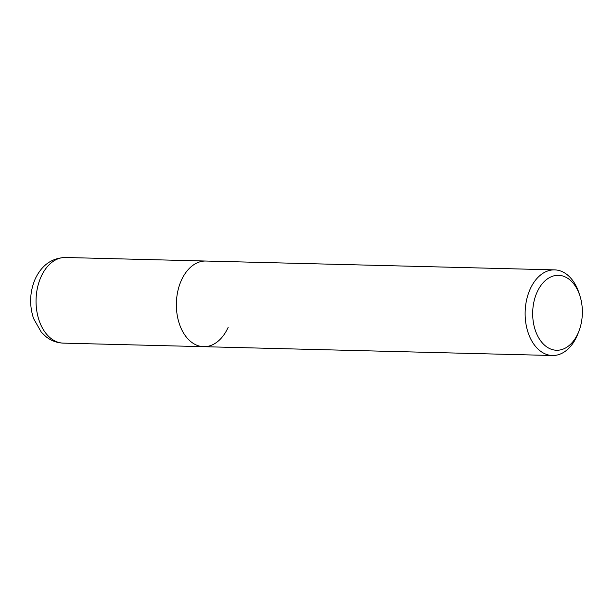 <?xml version="1.0" encoding="UTF-8"?>
<svg xmlns="http://www.w3.org/2000/svg" width="613" height="613" viewBox="0 0 613 613"><rect width="100%" height="100%" fill="white"/><g stroke="black" fill="none" stroke-linecap="round" stroke-linejoin="round"><path stroke-width="0.92" d="M579.929 295.887L579.124 293.366A42.833 28.382 91.5 0 0 554.596 269.873A42.833 28.382 91.5 0 0 530.084 289.267A42.833 28.382 91.5 0 0 528.153 332.759A42.833 28.382 91.5 0 0 552.428 355.509A42.833 28.382 91.5 0 0 576.948 336.116A42.833 28.382 91.5 0 0 578.113 333.288L579.047 330.813A37.477 24.834 -88.5 0 1 578.028 333.288A37.477 24.834 -88.5 0 1 543.493 344.161A37.477 24.834 -88.5 0 1 537.019 292.294A37.477 24.834 -88.5 0 1 559.431 275.375A37.477 24.834 -88.5 0 1 579.929 295.887A37.477 24.834 -88.5 0 1 579.047 330.813M228.182 327.288A42.833 28.382 -88.5 0 1 203.669 346.682A42.833 28.382 -88.5 0 1 179.387 323.925A42.833 28.382 -88.5 0 1 181.318 280.432A42.833 28.382 -88.5 0 1 205.838 261.038L65.53 257.491A42.833 28.382 -88.5 0 0 41.01 276.884A42.833 28.382 -88.5 0 0 39.079 320.377A42.833 28.382 -88.5 0 0 63.361 343.127L203.669 346.682A42.833 28.382 -88.5 0 1 179.387 323.925A42.833 28.382 -88.5 0 1 181.318 280.432A42.833 28.382 -88.5 0 1 205.838 261.038L554.596 269.873M552.428 355.509L203.669 346.682M65.53 257.491C51.806 257.943 41.676 265.153 35.14 279.107C29.723 292.018 29.202 305.159 33.562 318.545L41.324 332.208L45.906 336.614C51.063 340.713 56.879 342.882 63.361 343.127"/></g></svg>
